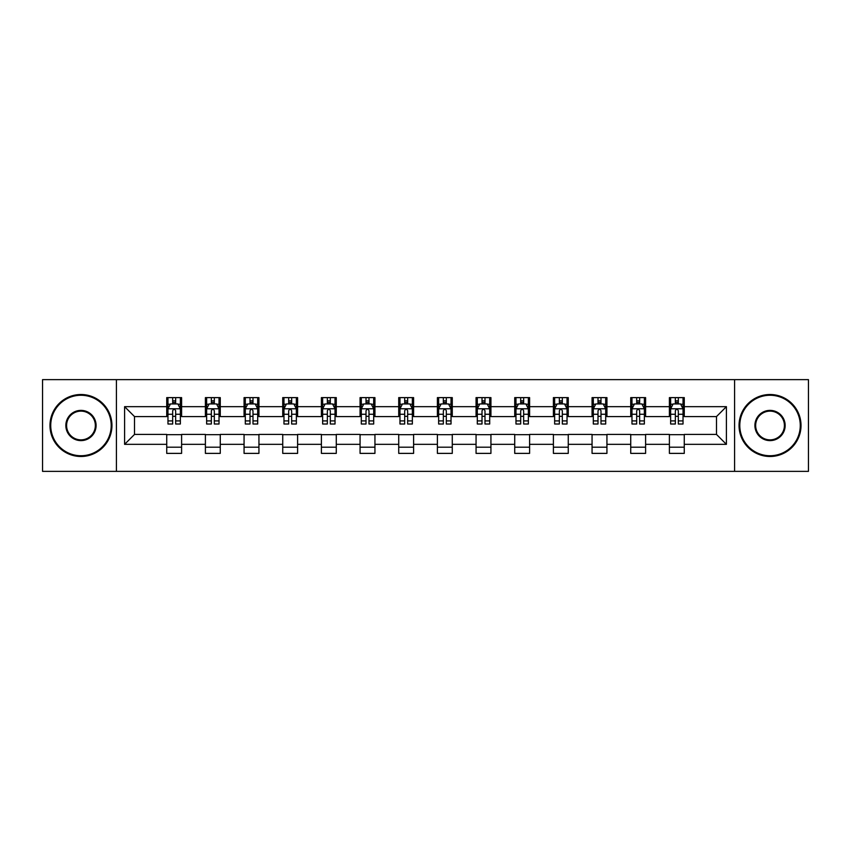 <?xml version="1.0" encoding="UTF-8"?>
<svg xmlns="http://www.w3.org/2000/svg" width="851" height="851" viewBox="0 0 851 851"><rect width="100%" height="100%" fill="white"/><g stroke="black" fill="none" stroke-linecap="round" stroke-linejoin="round"><path stroke-width="1.28" d="M734.583 471.358L808.45 471.358L808.45 379.642L734.583 379.642L734.583 471.358L116.417 471.358L116.417 379.642L42.55 379.642L42.55 471.358L116.417 471.358M734.583 379.642L116.417 379.642M684.268 406.661L684.268 397.619L669.397 397.619L669.397 406.661L645.601 406.661L645.601 397.619L630.729 397.619L630.729 406.661L606.933 406.661L606.933 397.619L592.062 397.619L592.062 406.661L568.266 406.661L568.266 397.619L553.395 397.619L553.395 406.661L529.599 406.661L529.599 397.619L514.727 397.619L514.727 406.661L490.931 406.661L490.931 397.619L476.06 397.619L476.06 406.661L452.275 406.661L452.275 397.619L437.393 397.619L437.393 406.661L413.607 406.661L413.607 397.619L398.725 397.619L398.725 406.661L374.94 406.661L374.94 397.619L360.069 397.619L360.069 406.661L336.273 406.661L336.273 397.619L321.401 397.619L321.401 406.661L297.605 406.661L297.605 397.619L282.734 397.619L282.734 406.661L258.938 406.661L258.938 397.619L244.067 397.619L244.067 406.661L220.271 406.661L220.271 397.619L205.399 397.619L205.399 406.661L181.603 406.661L181.603 397.619L166.732 397.619L166.732 406.661L124.597 406.661L124.597 444.339L134.511 434.425L166.732 434.425L166.732 453.381L181.603 453.381L181.603 434.425L205.399 434.425L205.399 453.381L220.271 453.381L220.271 434.425L244.067 434.425L244.067 453.381L258.938 453.381L258.938 434.425L282.734 434.425L282.734 453.381L297.605 453.381L297.605 434.425L321.401 434.425L321.401 453.381L336.273 453.381L336.273 434.425L360.069 434.425L360.069 453.381L374.94 453.381L374.94 434.425L398.725 434.425L398.725 453.381L413.607 453.381L413.607 434.425L437.393 434.425L437.393 453.381L452.275 453.381L452.275 434.425L476.06 434.425L476.06 453.381L490.931 453.381L490.931 434.425L514.727 434.425L514.727 453.381L529.599 453.381L529.599 434.425L553.395 434.425L553.395 453.381L568.266 453.381L568.266 434.425L592.062 434.425L592.062 453.381L606.933 453.381L606.933 434.425L630.729 434.425L630.729 453.381L645.601 453.381L645.601 434.425L669.397 434.425L669.397 453.381L684.268 453.381L684.268 434.425L716.489 434.425L716.489 416.575L684.268 416.575L684.268 406.661L726.403 406.661L726.403 444.339L684.268 444.339M669.397 444.339L645.601 444.339M630.729 444.339L606.933 444.339M592.062 444.339L568.266 444.339M553.395 444.339L529.599 444.339M514.727 444.339L490.931 444.339M476.06 444.339L452.275 444.339M437.393 444.339L413.607 444.339M398.725 444.339L374.94 444.339M360.069 444.339L336.273 444.339M321.401 444.339L297.605 444.339M282.734 444.339L258.938 444.339M244.067 444.339L220.271 444.339M205.399 444.339L181.603 444.339M166.732 444.339L124.597 444.339M669.397 406.661L669.397 416.575L645.601 416.575L645.601 406.661M630.729 406.661L630.729 416.575L606.933 416.575L606.933 406.661M592.062 406.661L592.062 416.575L568.266 416.575L568.266 406.661M553.395 406.661L553.395 416.575L529.599 416.575L529.599 406.661M514.727 406.661L514.727 416.575L490.931 416.575L490.931 406.661M476.06 406.661L476.06 416.575L452.275 416.575L452.275 406.661M437.393 406.661L437.393 416.575L413.607 416.575L413.607 406.661M398.725 406.661L398.725 416.575L374.94 416.575L374.94 406.661M360.069 406.661L360.069 416.575L336.273 416.575L336.273 406.661M321.401 406.661L321.401 416.575L297.605 416.575L297.605 406.661M282.734 406.661L282.734 416.575L258.938 416.575L258.938 406.661M244.067 406.661L244.067 416.575L220.271 416.575L220.271 406.661M205.399 406.661L205.399 416.575L181.603 416.575L181.603 406.661M166.732 406.661L166.732 416.575L134.511 416.575L124.597 406.661M134.511 416.575L134.511 434.425M726.403 444.339L716.489 434.425M716.489 416.575L726.403 406.661M166.732 403.81L167.966 403.81M172.679 403.81L175.657 403.81M180.359 403.81L181.603 403.81M166.732 416.33L167.966 416.33M172.679 416.33L175.657 416.33M180.359 416.33L181.603 416.33M166.732 434.67L181.603 434.67M166.732 447.19L181.603 447.19M205.399 434.67L220.271 434.67M205.399 447.19L220.271 447.19M205.399 403.81L206.633 403.81M211.346 403.81L214.324 403.81M219.026 403.81L220.271 403.81M205.399 416.33L206.633 416.33M211.346 416.33L214.324 416.33M219.026 416.33L220.271 416.33M244.067 434.67L258.938 434.67M244.067 447.19L258.938 447.19M244.067 403.81L245.301 403.81M250.013 403.81L252.992 403.81M257.693 403.81L258.938 403.81M244.067 416.33L245.301 416.33M250.013 416.33L252.992 416.33M257.693 416.33L258.938 416.33M282.734 434.67L297.605 434.67M282.734 447.19L297.605 447.19M282.734 403.81L283.968 403.81M288.68 403.81L291.648 403.81M296.361 403.81L297.605 403.81M282.734 416.33L283.968 416.33M288.68 416.33L291.648 416.33M296.361 416.33L297.605 416.33M321.401 434.67L336.273 434.67M321.401 447.19L336.273 447.19M321.401 403.81L322.635 403.81M327.348 403.81L330.316 403.81M335.028 403.81L336.273 403.81M321.401 416.33L322.635 416.33M327.348 416.33L330.316 416.33M335.028 416.33L336.273 416.33M360.069 434.67L374.94 434.67M360.069 447.19L374.94 447.19M360.069 403.81L361.303 403.81M366.015 403.81L368.983 403.81M373.695 403.81L374.94 403.81M360.069 416.33L361.303 416.33M366.015 416.33L368.983 416.33M373.695 416.33L374.94 416.33M398.725 434.67L413.607 434.67M398.725 447.19L413.607 447.19M398.725 403.81L399.97 403.81M404.682 403.81L407.65 403.81M412.363 403.81L413.607 403.81M398.725 416.33L399.97 416.33M404.682 416.33L407.65 416.33M412.363 416.33L413.607 416.33M437.393 434.67L452.275 434.67M437.393 447.19L452.275 447.19M437.393 403.81L438.637 403.81M443.35 403.81L446.318 403.81M451.03 403.81L452.275 403.81M437.393 416.33L438.637 416.33M443.35 416.33L446.318 416.33M451.03 416.33L452.275 416.33M476.06 434.67L490.931 434.67M476.06 447.19L490.931 447.19M476.06 403.81L477.305 403.81M482.017 403.81L484.985 403.81M489.697 403.81L490.931 403.81M476.06 416.33L477.305 416.33M482.017 416.33L484.985 416.33M489.697 416.33L490.931 416.33M514.727 434.67L529.599 434.67M514.727 447.19L529.599 447.19M514.727 403.81L515.972 403.81M520.684 403.81L523.652 403.81M528.365 403.81L529.599 403.81M514.727 416.33L515.972 416.33M520.684 416.33L523.652 416.33M528.365 416.33L529.599 416.33M553.395 434.67L568.266 434.67M553.395 447.19L568.266 447.19M553.395 403.81L554.639 403.81M559.352 403.81L562.32 403.81M567.032 403.81L568.266 403.81M553.395 416.33L554.639 416.33M559.352 416.33L562.32 416.33M567.032 416.33L568.266 416.33M592.062 434.67L606.933 434.67M592.062 447.19L606.933 447.19M592.062 403.81L593.307 403.81M598.008 403.81L600.987 403.81M605.699 403.81L606.933 403.81M592.062 416.33L593.307 416.33M598.008 416.33L600.987 416.33M605.699 416.33L606.933 416.33M630.729 434.67L645.601 434.67M630.729 447.19L645.601 447.19M630.729 403.81L631.974 403.81M636.676 403.81L639.654 403.81M644.367 403.81L645.601 403.81M630.729 416.33L631.974 416.33M636.676 416.33L639.654 416.33M644.367 416.33L645.601 416.33M669.397 434.67L684.268 434.67M669.397 447.19L684.268 447.19M669.397 403.81L670.641 403.81M675.343 403.81L678.321 403.81M683.034 403.81L684.268 403.81M669.397 416.33L670.641 416.33M675.343 416.33L678.321 416.33M683.034 416.33L684.268 416.33M175.657 400.842L172.679 400.842M180.359 420.905L175.657 420.905L175.657 424.011L180.359 424.011L180.359 408.895L177.88 403.938L170.445 403.938L167.966 408.895L167.966 424.011L172.679 424.011L172.679 420.905L167.966 420.905M167.966 408.895L167.966 397.619M180.359 408.895L180.359 397.619M172.679 403.938L172.679 397.619M175.657 397.619L175.657 403.938M175.657 420.905L175.657 410.756C174.668 408.842 173.668 408.842 172.679 410.756L172.679 420.905M80.973 395.258A30.242 30.242 0 0 0 50.73 425.5A30.242 30.242 0 0 0 80.973 455.742A30.242 30.242 0 0 0 111.204 425.5A30.242 30.242 0 0 0 80.973 395.258M80.973 456.487A30.987 30.987 0 0 1 49.986 425.5A30.987 30.987 0 0 1 80.973 394.513A30.987 30.987 0 0 1 111.949 425.5A30.987 30.987 0 0 1 80.973 456.487M80.973 410.384A15.116 15.116 0 0 1 96.089 425.5A15.116 15.116 0 0 1 80.973 440.616A15.116 15.116 0 0 1 65.846 425.5A15.116 15.116 0 0 1 80.973 410.384M80.973 439.871A14.371 14.371 0 0 0 95.344 425.5A14.371 14.371 0 0 0 80.973 411.129A14.371 14.371 0 0 0 66.591 425.5A14.371 14.371 0 0 0 80.973 439.871M770.027 395.258A30.242 30.242 0 0 0 739.796 425.5A30.242 30.242 0 0 0 770.027 455.742A30.242 30.242 0 0 0 800.27 425.5A30.242 30.242 0 0 0 770.027 395.258M770.027 456.487A30.987 30.987 0 0 1 739.051 425.5A30.987 30.987 0 0 1 770.027 394.513A30.987 30.987 0 0 1 801.014 425.5A30.987 30.987 0 0 1 770.027 456.487M770.027 410.384A15.116 15.116 0 0 1 785.154 425.5A15.116 15.116 0 0 1 770.027 440.616A15.116 15.116 0 0 1 754.911 425.5A15.116 15.116 0 0 1 770.027 410.384M770.027 439.871A14.371 14.371 0 0 0 784.409 425.5A14.371 14.371 0 0 0 770.027 411.129A14.371 14.371 0 0 0 755.656 425.5A14.371 14.371 0 0 0 770.027 439.871M214.324 400.842L211.346 400.842M219.026 420.905L214.324 420.905L214.324 424.011L219.026 424.011L219.026 408.895L216.548 403.938L209.112 403.938L206.633 408.895L206.633 424.011L211.346 424.011L211.346 420.905L206.633 420.905M206.633 408.895L206.633 397.619M219.026 408.895L219.026 397.619M211.346 403.938L211.346 397.619M214.324 397.619L214.324 403.938M214.324 420.905L214.324 410.756C213.324 408.842 212.335 408.842 211.346 410.756L211.346 420.905M252.992 400.842L250.013 400.842M257.693 420.905L252.992 420.905L252.992 424.011L257.693 424.011L257.693 408.895L255.215 403.938L247.779 403.938L245.301 408.895L245.301 424.011L250.013 424.011L250.013 420.905L245.301 420.905M245.301 408.895L245.301 397.619M257.693 408.895L257.693 397.619M250.013 403.938L250.013 397.619M252.992 397.619L252.992 403.938M252.992 420.905L252.992 410.756C251.992 408.842 251.002 408.842 250.013 410.756L250.013 420.905M291.648 400.842L288.68 400.842M296.361 420.905L291.648 420.905L291.648 424.011L296.361 424.011L296.361 408.895L293.882 403.938L286.447 403.938L283.968 408.895L283.968 424.011L288.68 424.011L288.68 420.905L283.968 420.905M283.968 408.895L283.968 397.619M296.361 408.895L296.361 397.619M288.68 403.938L288.68 397.619M291.648 397.619L291.648 403.938M291.648 420.905L291.648 410.756C290.659 408.842 289.67 408.842 288.68 410.756L288.68 420.905M330.316 400.842L327.348 400.842M335.028 420.905L330.316 420.905L330.316 424.011L335.028 424.011L335.028 408.895L332.55 403.938L325.114 403.938L322.635 408.895L322.635 424.011L327.348 424.011L327.348 420.905L322.635 420.905M322.635 408.895L322.635 397.619M335.028 408.895L335.028 397.619M327.348 403.938L327.348 397.619M330.316 397.619L330.316 403.938M330.316 420.905L330.316 410.756C329.326 408.842 328.337 408.842 327.348 410.756L327.348 420.905M368.983 400.842L366.015 400.842M373.695 420.905L368.983 420.905L368.983 424.011L373.695 424.011L373.695 408.895L371.217 403.938L363.781 403.938L361.303 408.895L361.303 424.011L366.015 424.011L366.015 420.905L361.303 420.905M361.303 408.895L361.303 397.619M373.695 408.895L373.695 397.619M366.015 403.938L366.015 397.619M368.983 397.619L368.983 403.938M368.983 420.905L368.983 410.756C367.994 408.842 367.004 408.842 366.015 410.756L366.015 420.905M407.65 400.842L404.682 400.842M412.363 420.905L407.65 420.905L407.65 424.011L412.363 424.011L412.363 408.895L409.884 403.938L402.449 403.938L399.97 408.895L399.97 424.011L404.682 424.011L404.682 420.905L399.97 420.905M399.97 408.895L399.97 397.619M412.363 408.895L412.363 397.619M404.682 403.938L404.682 397.619M407.65 397.619L407.65 403.938M407.65 420.905L407.65 410.756C406.661 408.842 405.672 408.842 404.682 410.756L404.682 420.905M446.318 400.842L443.35 400.842M451.03 420.905L446.318 420.905L446.318 424.011L451.03 424.011L451.03 408.895L448.551 403.938L441.116 403.938L438.637 408.895L438.637 424.011L443.35 424.011L443.35 420.905L438.637 420.905M438.637 408.895L438.637 397.619M451.03 408.895L451.03 397.619M443.35 403.938L443.35 397.619M446.318 397.619L446.318 403.938M446.318 420.905L446.318 410.756C445.328 408.842 444.339 408.842 443.35 410.756L443.35 420.905M484.985 400.842L482.017 400.842M489.697 420.905L484.985 420.905L484.985 424.011L489.697 424.011L489.697 408.895L487.219 403.938L479.783 403.938L477.305 408.895L477.305 424.011L482.017 424.011L482.017 420.905L477.305 420.905M477.305 408.895L477.305 397.619M489.697 408.895L489.697 397.619M482.017 403.938L482.017 397.619M484.985 397.619L484.985 403.938M484.985 420.905L484.985 410.756C483.996 408.842 483.006 408.842 482.017 410.756L482.017 420.905M523.652 400.842L520.684 400.842M528.365 420.905L523.652 420.905L523.652 424.011L528.365 424.011L528.365 408.895L525.886 403.938L518.45 403.938L515.972 408.895L515.972 424.011L520.684 424.011L520.684 420.905L515.972 420.905M515.972 408.895L515.972 397.619M528.365 408.895L528.365 397.619M520.684 403.938L520.684 397.619M523.652 397.619L523.652 403.938M523.652 420.905L523.652 410.756C522.663 408.842 521.674 408.842 520.684 410.756L520.684 420.905M562.32 400.842L559.352 400.842M567.032 420.905L562.32 420.905L562.32 424.011L567.032 424.011L567.032 408.895L564.553 403.938L557.118 403.938L554.639 408.895L554.639 424.011L559.352 424.011L559.352 420.905L554.639 420.905M554.639 408.895L554.639 397.619M567.032 408.895L567.032 397.619M559.352 403.938L559.352 397.619M562.32 397.619L562.32 403.938M562.32 420.905L562.32 410.756C561.33 408.842 560.341 408.842 559.352 410.756L559.352 420.905M600.987 400.842L598.008 400.842M605.699 420.905L600.987 420.905L600.987 424.011L605.699 424.011L605.699 408.895L603.221 403.938L595.785 403.938L593.307 408.895L593.307 424.011L598.008 424.011L598.008 420.905L593.307 420.905M593.307 408.895L593.307 397.619M605.699 408.895L605.699 397.619M598.008 403.938L598.008 397.619M600.987 397.619L600.987 403.938M600.987 420.905L600.987 410.756C599.998 408.842 599.008 408.842 598.008 410.756L598.008 420.905M639.654 400.842L636.676 400.842M644.367 420.905L639.654 420.905L639.654 424.011L644.367 424.011L644.367 408.895L641.888 403.938L634.452 403.938L631.974 408.895L631.974 424.011L636.676 424.011L636.676 420.905L631.974 420.905M631.974 408.895L631.974 397.619M644.367 408.895L644.367 397.619M636.676 403.938L636.676 397.619M639.654 397.619L639.654 403.938M639.654 420.905L639.654 410.756C638.665 408.842 637.676 408.842 636.676 410.756L636.676 420.905M678.321 400.842L675.343 400.842M683.034 420.905L678.321 420.905L678.321 424.011L683.034 424.011L683.034 408.895L680.555 403.938L673.12 403.938L670.641 408.895L670.641 424.011L675.343 424.011L675.343 420.905L670.641 420.905M670.641 408.895L670.641 397.619M683.034 408.895L683.034 397.619M675.343 403.938L675.343 397.619M678.321 397.619L678.321 403.938M678.321 420.905L678.321 410.756C677.332 408.842 676.343 408.842 675.343 410.756L675.343 420.905M180.306 408.767L168.03 408.767M167.966 404.236L170.296 404.236M178.029 404.236L180.359 404.236M172.679 414.256L167.966 414.256M180.359 414.256L175.657 414.256M175.657 402.417L172.679 402.417M218.962 408.767L206.697 408.767M206.633 404.236L208.963 404.236M216.697 404.236L219.026 404.236M211.346 414.256L206.633 414.256M219.026 414.256L214.324 414.256M214.324 402.417L211.346 402.417M257.63 408.767L245.365 408.767M245.301 404.236L247.63 404.236M255.364 404.236L257.693 404.236M250.013 414.256L245.301 414.256M257.693 414.256L252.992 414.256M252.992 402.417L250.013 402.417M296.297 408.767L284.032 408.767M283.968 404.236L286.298 404.236M294.031 404.236L296.361 404.236M288.68 414.256L283.968 414.256M296.361 414.256L291.648 414.256M291.648 402.417L288.68 402.417M334.964 408.767L322.699 408.767M322.635 404.236L324.965 404.236M332.698 404.236L335.028 404.236M327.348 414.256L322.635 414.256M335.028 414.256L330.316 414.256M330.316 402.417L327.348 402.417M373.632 408.767L361.367 408.767M361.303 404.236L363.632 404.236M371.366 404.236L373.695 404.236M366.015 414.256L361.303 414.256M373.695 414.256L368.983 414.256M368.983 402.417L366.015 402.417M412.299 408.767L400.034 408.767M399.97 404.236L402.3 404.236M410.033 404.236L412.363 404.236M404.682 414.256L399.97 414.256M412.363 414.256L407.65 414.256M407.65 402.417L404.682 402.417M450.966 408.767L438.701 408.767M438.637 404.236L440.967 404.236M448.7 404.236L451.03 404.236M443.35 414.256L438.637 414.256M451.03 414.256L446.318 414.256M446.318 402.417L443.35 402.417M489.633 408.767L477.368 408.767M477.305 404.236L479.634 404.236M487.368 404.236L489.697 404.236M482.017 414.256L477.305 414.256M489.697 414.256L484.985 414.256M484.985 402.417L482.017 402.417M528.301 408.767L516.036 408.767M515.972 404.236L518.302 404.236M526.035 404.236L528.365 404.236M520.684 414.256L515.972 414.256M528.365 414.256L523.652 414.256M523.652 402.417L520.684 402.417M566.968 408.767L554.703 408.767M554.639 404.236L556.969 404.236M564.702 404.236L567.032 404.236M559.352 414.256L554.639 414.256M567.032 414.256L562.32 414.256M562.32 402.417L559.352 402.417M605.635 408.767L593.37 408.767M593.307 404.236L595.636 404.236M603.37 404.236L605.699 404.236M598.008 414.256L593.307 414.256M605.699 414.256L600.987 414.256M600.987 402.417L598.008 402.417M644.303 408.767L632.038 408.767M631.974 404.236L634.303 404.236M642.037 404.236L644.367 404.236M636.676 414.256L631.974 414.256M644.367 414.256L639.654 414.256M639.654 402.417L636.676 402.417M682.97 408.767L670.694 408.767M670.641 404.236L672.971 404.236M680.704 404.236L683.034 404.236M675.343 414.256L670.641 414.256M683.034 414.256L678.321 414.256M678.321 402.417L675.343 402.417"/></g></svg>
